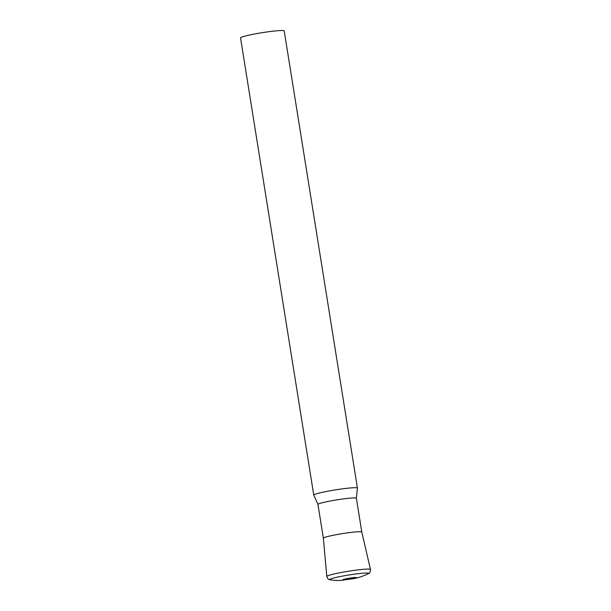 <?xml version="1.0" encoding="UTF-8"?>
<svg xmlns="http://www.w3.org/2000/svg" width="611" height="611" viewBox="0 0 611 611"><rect width="100%" height="100%" fill="white"/><g stroke="black" fill="none" stroke-linecap="round" stroke-linejoin="round"><path stroke-width="0.92" d="M318.675 493.184A22.118 1.711 -9.1 0 1 342.802 488.8A22.118 1.711 -9.1 0 1 357.443 488.082A22.118 1.711 -9.1 0 1 357.443 488.12L356.381 498.271A19.46 1.505 -9.1 0 1 356.381 498.286A19.46 1.505 -9.1 0 0 343.497 498.882A19.46 1.505 -9.1 0 0 322.272 502.738A19.46 1.505 -9.1 0 0 317.949 504.411L313.779 495.116A22.118 1.711 -9.1 0 1 313.764 495.078A22.118 1.711 -9.1 0 1 318.675 493.184M313.764 495.078L240.535 37.882A22.118 1.711 -9.1 0 1 245.446 35.98A22.118 1.711 -9.1 0 1 269.566 31.604A22.118 1.711 -9.1 0 1 284.207 30.886L357.443 488.082M317.957 504.442A19.46 1.505 -9.1 0 1 317.949 504.411L323.364 538.199A19.46 1.505 -9.1 0 1 327.679 536.534A19.46 1.505 -9.1 0 1 348.912 532.677A19.46 1.505 -9.1 0 1 361.796 532.044A19.46 1.505 170.9 0 0 354.724 532.005A19.46 1.505 170.9 0 0 334.27 535.068A19.46 1.505 170.9 0 0 323.364 538.192L326.809 576.44C328.275 580.473 329.627 579.404 330.253 579.862C335.401 580.542 339.609 580.649 342.878 580.167C354.815 578.373 356.587 578.984 368.257 573.775A19.743 1.528 170.9 0 0 361.521 573.324A19.743 1.528 170.9 0 0 338.815 576.822A19.743 1.528 170.9 0 0 330.253 579.862M356.381 498.255L361.796 532.044L370.465 569.444A22.103 1.711 170.9 0 0 362.43 569.414A22.103 1.711 170.9 0 0 339.204 572.889A22.103 1.711 170.9 0 0 326.809 576.44M345.414 579.724A6.637 0.512 170.9 0 0 354.632 578.189A6.637 0.512 170.9 0 0 353.693 577.601A6.637 0.512 170.9 0 0 344.474 579.144A6.637 0.512 170.9 0 0 345.414 579.724M370.465 569.444C370.327 573.737 368.716 573.141 368.257 573.775"/></g></svg>
